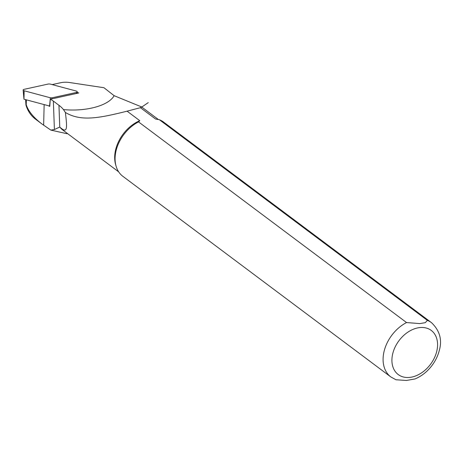 <?xml version="1.0" encoding="UTF-8"?>
<svg xmlns="http://www.w3.org/2000/svg" width="463" height="463" viewBox="0 0 463 463"><rect width="100%" height="100%" fill="white"/><g stroke="black" fill="none" stroke-linecap="round" stroke-linejoin="round"><path stroke-width="0.69" d="M77.113 92.502L78.791 92.953L50.27 99.221A21.35 9.891 -175.5 0 1 53.355 101.09L58.951 105.28A42.544 19.712 -175.5 0 1 63.454 109.575C86.095 111.791 108.707 105.639 114.124 95.691L103.967 87.727L69.572 82.524A12.559 5.816 4.5 0 0 60.722 82.715L52.145 84.596M42.162 124.142L35.425 119.101C31.108 115.819 28.017 111.375 26.16 105.767C25.801 104.511 25.83 104.175 26.229 104.754C28.382 111.276 33.695 117.741 42.162 124.142L50.82 130.091L54.408 129.542L59.756 127.036A32.85 23.486 126.8 0 0 62.899 130.097L118.673 171.854M47.944 105.61A22.432 10.394 -175.5 0 1 49.778 106.392L50.27 99.221M25.905 104.516L25.986 104.192L26.229 104.754L26.35 99.834M66.568 133.622L50.82 130.091M63.454 109.575L65.381 112.463C80.898 121.728 98.914 118.21 127.082 111.172L139.78 120.681A32.85 23.486 126.8 0 0 115.628 164.614L116.057 166.095A33.909 24.244 126.8 0 0 122.851 176.31L390.865 376.969L395.963 379.758L406.433 380.476L415.045 378.931M65.381 112.463C67.228 127.788 67.754 134.438 59.756 127.036L58.951 105.28M414.871 379.006C421.596 376.216 427.332 371.679 432.083 365.388C435.498 360.793 437.888 355.85 439.265 350.56C442.362 339.923 439.781 330.628 431.51 322.676L163.497 122.018A33.909 24.244 126.8 0 0 159.353 119.714L155.556 119.026L140.411 107.688L141.591 106.924L114.129 95.691M159.353 119.714L427.366 320.379L425.329 322.653L419.802 323.596L406.543 322.555L138.53 121.896A33.909 24.244 126.8 0 0 116.057 166.095M138.53 121.896L139.78 120.681M140.411 107.688L127.082 111.172M49.801 106.102L23.954 99.192L23.15 90.013A1.696 0.787 4.5 0 0 24.157 90.777L50.369 97.786L51.914 97.838L51.815 98.879M23.15 90.013A1.696 0.787 4.5 0 1 23.966 89.371L48.488 83.982L50.033 84.034L76.245 91.043A1.696 0.787 4.5 0 1 77.246 91.906A1.696 0.787 4.5 0 1 76.436 92.45L51.914 97.838M44.147 104.597L43.649 125.23M53.355 101.09L54.408 129.542M431.51 322.676A33.909 24.244 126.8 0 0 427.366 320.379M406.543 322.555A33.909 24.244 126.8 0 0 384.522 349.692A33.909 24.244 126.8 0 0 390.865 376.969M419.814 327.578A27.554 19.695 -53.2 0 1 431.493 362.923A27.554 19.695 -53.2 0 1 392.931 366.956A27.554 19.695 -53.2 0 1 419.814 327.578M49.576 106.05L50.369 97.786M23.954 99.192L24.157 90.777M76.268 93.509L76.436 92.45M25.899 104.406L25.615 99.638M67.644 133.651L66.574 133.657M158.404 119.529L141.585 106.936M141.371 107.318L148.247 102.618M76.922 93.364L77.246 91.906"/></g></svg>

